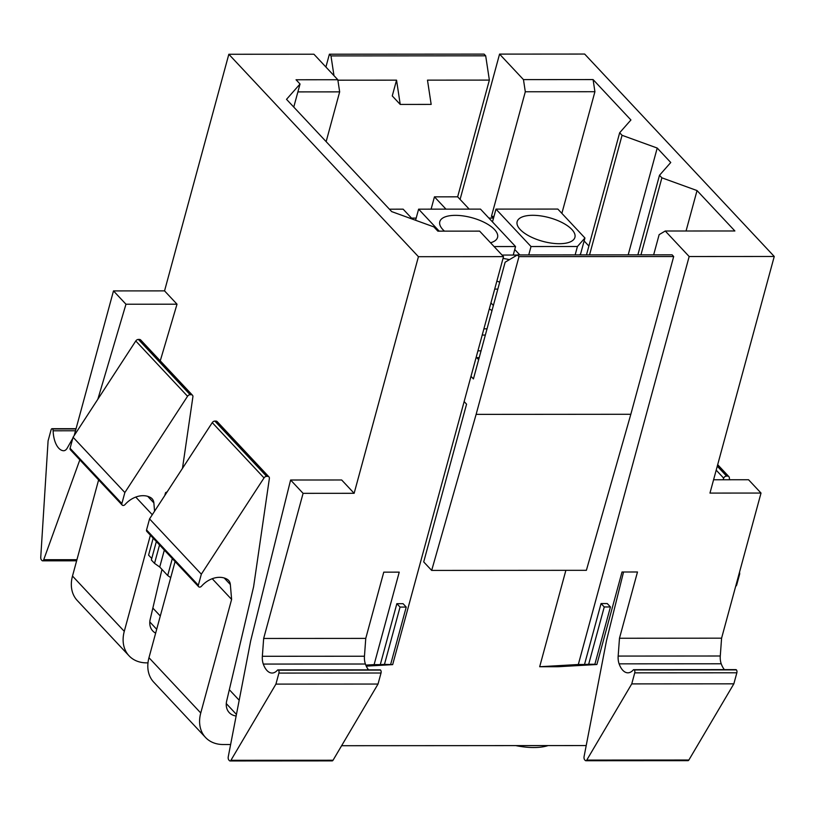<?xml version="1.0" encoding="UTF-8"?>
<svg xmlns="http://www.w3.org/2000/svg" width="815" height="815" viewBox="0 0 815 815"><rect width="100%" height="100%" fill="white"/><g stroke="black" fill="none" stroke-linecap="round" stroke-linejoin="round"><path stroke-width="1.22" d="M515.844 745.613A44.805 18.368 15.2 0 0 533.743 747.528A44.805 18.368 15.2 0 0 548.026 745.593M586.209 745.562L341.617 745.715M224.207 577.988L230.339 584.538L231.613 599.412L200.755 712.982A35.84 27.231 136.9 0 0 205.533 737.463A35.84 27.231 136.9 0 0 223.116 744.513L230.635 744.513M150.398 535.2L124.277 631.34A35.84 27.231 136.9 0 0 129.055 655.82A35.84 27.231 136.9 0 0 146.649 662.86L147.984 662.86M513.236 255.054L515.549 246.548L480.493 209.119L418.615 209.16L439.204 231.144M494.073 246.558L515.549 246.548M415.589 220.274L418.615 209.16M490.518 242.758A29.931 12.266 15.2 0 0 497.558 237.399A29.931 12.266 15.2 0 0 484.966 222.729A29.931 12.266 15.2 0 0 439.794 221.7A29.931 12.266 15.2 0 0 444.47 231.144M293.767 107.071L300.032 84.006L286.523 99.338L391.679 211.605L433.865 226.896L437.849 231.144L479.617 231.124L503.517 256.633L392.667 664.622L384.466 664.388L400.043 607.083L396.854 603.681L380.289 664.633L374.105 664.633L399.238 572.14L383.763 572.15L365.762 638.4L263.663 638.461L303.088 493.34L290.609 480.015L250.674 640.875L228.261 756.738A2.69 1.355 90 0 0 228.893 760.069L229.412 760.629A2.69 1.355 90 0 0 230.054 760.945L332.163 760.884A2.69 1.355 90 0 0 333.04 760.242L378.028 684.05L381.023 673.017A2.15 1.09 90 0 0 380.585 670.093A2.19 1.1 90 0 0 380.065 669.849L277.966 669.91A2.19 1.1 90 0 1 278.475 670.164A2.15 1.09 90 0 1 278.913 673.078L381.023 673.017M640.957 254.851L661.882 177.823L697.039 190.567L686.057 230.991M637.88 254.851L659.498 175.276L661.882 177.823M628.192 254.861L657.216 148.045L670.755 162.501L659.498 175.276M589.561 254.881L622.059 135.3L657.216 148.045M586.484 254.881L619.665 132.743L622.059 135.3M561.871 213.367L594.919 91.718L593.086 79.575L630.922 119.978L619.665 132.743M303.088 493.34L354.138 493.309L418.431 256.694L503.517 256.633M390.66 664.388L406.227 607.083L403.038 603.681L396.854 603.681M160.26 360.841L177.018 304.199L164.549 290.884L228.832 54.269L418.431 256.694M160.3 616.018L152.853 608.072M239.192 700.248L229.331 689.714M354.138 493.309L341.668 479.984L290.609 480.015M326.143 141.637L339.661 91.871L337.818 79.738L313.918 54.218L228.832 54.269M74.196 435.546L113.489 290.914L125.968 304.229L97.851 399.228M164.549 290.884L113.489 290.914M460.088 199.42L499.564 54.106L523.464 79.615L525.308 91.759L594.919 91.718M724.392 669.635A21.271 10.738 90 0 1 721.224 663.787A10.748 5.43 90 0 1 720.277 656.004L721.591 638.176L761.016 493.055L709.967 493.085L774.25 256.47L584.661 54.055L499.564 54.106M565.875 570.327L539.683 666.741L558.255 666.721L596.875 664.5L590.692 664.5L594.869 664.256L610.435 606.951L607.246 603.548L601.062 603.558L584.508 664.5L578.314 664.51L689.164 256.521L774.25 256.47M596.875 664.5L622.008 571.998L637.483 571.987L619.482 638.247L721.591 638.176M411.534 218.125L416.18 218.125M488.888 218.084L493.044 218.074L491.445 216.372L493.992 216.372M478.649 359.71L476.714 357.653L479.21 357.653M528.741 254.922L531.013 246.538L577.428 246.507L584.936 237.99L580.647 253.76L579.659 254.891M575.145 254.891L577.428 246.507M584.936 237.99L557.847 209.078L495.968 209.109L531.013 246.538M529.73 236.33A29.931 12.266 15.2 0 0 574.911 237.348A29.931 12.266 15.2 0 0 562.319 222.678A29.931 12.266 15.2 0 0 517.148 221.66A29.931 12.266 15.2 0 0 529.73 236.33M492.484 221.925L495.968 209.109M514.744 249.502L519.817 254.922M485.343 335.067L482.205 335.067M490.946 302.905L493.37 305.503M483.896 328.853A29.931 12.266 15.2 0 0 487.054 328.761M491.985 310.607A29.931 12.266 15.2 0 0 489.306 308.936M481.054 350.837L477.916 350.837M412.492 219.143L403.14 209.17L389.407 209.18M517.393 254.932L518.982 256.633L673.689 256.531L672.1 254.83L517.393 254.932L505.137 262.196L473.423 378.924L470.999 376.336M588.888 246.038L584.131 240.955M469.185 209.129L457.653 196.822L434.446 196.843L431.104 209.149M445.978 209.139L434.446 196.843M493.544 304.881L492.79 304.881M497.833 289.101L494.695 289.101M502.04 255.064L517.179 255.054M496.875 281.063A29.931 12.266 15.2 0 0 499.717 282.163M509.426 259.659A29.931 12.266 15.2 0 0 503.028 258.447M689.164 256.521L665.264 231.012L734.886 230.971L697.039 190.567M653.65 254.84L659.141 234.638L665.264 231.012M539.683 666.741L578.314 664.51M491.445 216.372L525.308 91.759M523.464 79.615L593.086 79.575M366.281 666.14L392.667 664.622M339.661 91.871L297.893 91.901M337.818 79.738L296.049 79.758L300.032 84.006M518.982 256.633L476.123 414.377L431.675 570.418L423.708 561.912L466.567 404.169L464.143 401.571M431.675 570.418L586.382 570.317L630.83 414.275L673.689 256.531M476.123 414.377L630.83 414.275M337.889 80.186L396.548 80.155L392.26 95.925L400.226 104.432L431.166 104.412L427.488 80.135L489.367 80.094L485.689 55.817L330.982 55.909L333.977 75.632M457.653 196.822L489.367 80.094M400.226 104.432L396.548 80.155M325.908 67.024L329.392 54.208L484.1 54.116L485.689 55.817M329.392 54.208L330.982 55.909M717.679 464.672L728.875 476.622A2.751 2.088 136.9 0 1 729.323 477.631L729.547 479.75M739.531 572.15L739.714 573.862L736.709 584.895A2.15 1.63 136.9 0 1 735.67 586.342M717.506 465.345L727.561 476.082A2.751 2.088 136.9 0 1 728.875 476.622M723.058 479.75L723.689 478.15A2.69 2.048 136.9 0 1 726.552 476.082L727.561 476.082M236.146 715.998A17.93 13.621 136.9 0 1 229.219 712.585A17.93 13.621 136.9 0 1 226.682 700.931L253.597 586.78L269.378 478.425A2.69 2.048 136.9 0 0 268.96 476.897A2.69 2.048 136.9 0 0 267.636 476.368L266.627 476.368A2.751 2.088 136.9 0 0 264.029 477.916L201.336 574.188L149.553 518.911L146.557 529.944A2.15 1.63 136.9 0 0 146.843 531.411L198.626 586.698A2.15 1.63 136.9 0 0 199.675 587.116A2.19 1.661 136.9 0 0 201.499 586.219A21.282 16.168 136.9 0 1 219.541 577.326A21.353 16.229 136.9 0 1 227.151 579.261A10.86 8.252 136.9 0 1 228.567 580.392A10.86 8.252 136.9 0 1 230.339 584.538M201.336 574.188L198.34 585.231A2.15 1.63 136.9 0 0 198.626 586.698M231.613 599.412L212.226 578.721M175.093 561.566L148.972 657.705A35.84 27.231 136.9 0 0 153.75 682.186L205.533 737.463M268.96 476.897L217.177 421.61A2.69 2.048 136.9 0 0 215.853 421.08L214.844 421.08A2.751 2.088 136.9 0 0 212.257 422.628L149.553 518.911M266.627 476.368L214.844 421.08M182.479 468.35L192.9 396.783A2.69 2.048 136.9 0 0 192.483 395.244A2.69 2.048 136.9 0 0 191.158 394.715L190.15 394.715A2.751 2.088 136.9 0 0 187.552 396.263L124.858 492.545L73.085 437.258L70.08 448.301A2.15 1.63 136.9 0 0 70.375 449.768L122.148 505.045A2.15 1.63 136.9 0 0 123.208 505.473A2.19 1.661 136.9 0 0 125.031 504.577A21.282 16.168 136.9 0 1 143.063 495.683A21.353 16.229 136.9 0 1 150.683 497.619A10.86 8.252 136.9 0 1 152.099 498.749A10.86 8.252 136.9 0 1 153.862 502.896L154.575 511.199M124.858 492.545L121.863 503.578A2.15 1.63 136.9 0 0 122.148 505.045M152.283 514.723L135.759 497.069M98.615 479.923L72.494 576.052A35.84 27.231 136.9 0 0 77.282 600.533L129.055 655.82M161.971 569.41L150.204 619.278A17.93 13.621 136.9 0 0 152.751 630.942A17.93 13.621 136.9 0 0 155.645 633.123M192.483 395.244L140.7 339.967A2.69 2.048 136.9 0 0 139.385 339.437L138.377 339.437A2.751 2.088 136.9 0 0 135.779 340.986L73.085 437.258M190.15 394.715L138.377 339.437M761.016 493.055L748.547 479.74L713.583 479.76M623.546 571.998L606.492 640.651L584.09 756.524A2.69 1.355 90 0 0 584.712 759.855L585.231 760.405A2.69 1.355 90 0 0 585.873 760.731L687.982 760.67A2.69 1.355 90 0 0 688.869 760.018L733.846 683.826L631.747 683.897L634.742 672.854L736.852 672.793A2.15 1.09 90 0 0 736.403 669.879A2.19 1.1 90 0 0 735.894 669.624L633.785 669.686A2.19 1.1 90 0 1 634.304 669.94A2.15 1.09 90 0 1 634.742 672.854M688.869 760.018L586.759 760.089A2.69 1.355 90 0 1 585.873 760.731M586.759 760.089L631.747 683.897M720.277 656.004L618.167 656.075A10.748 5.43 90 0 0 619.115 663.848A21.271 10.738 90 0 0 627.886 672.813A21.271 10.738 90 0 0 633.214 670.001A2.19 1.1 90 0 1 633.785 669.686M618.167 656.075L619.482 638.247M733.846 683.826L736.852 672.793M368.563 669.849A21.271 10.738 90 0 1 365.405 664.011A10.748 5.43 90 0 1 364.458 656.228L365.762 638.4M277.966 669.91A2.19 1.1 90 0 0 277.395 670.225A21.271 10.738 90 0 1 272.057 673.037A21.271 10.738 90 0 1 263.296 664.072A10.748 5.43 90 0 1 262.349 656.289L263.663 638.461M378.028 684.05L275.918 684.111L278.913 673.078M333.04 760.242L230.93 760.303L275.918 684.111M230.93 760.303A2.69 1.355 90 0 1 230.054 760.945M177.018 304.199L125.968 304.229M79.829 459.864L43.725 559.711A2.69 1.355 90 0 1 42.614 560.832A2.69 1.355 90 0 1 41.973 560.506L41.453 559.956A2.69 1.355 90 0 1 40.75 557.256L48.085 440.864L51.09 429.831A2.15 1.09 90 0 1 52.038 428.7A2.15 1.09 90 0 1 52.557 428.955A2.19 1.1 90 0 1 53.128 430.789L75.5 430.778M72.81 438.246L67.278 448.016A10.748 5.43 90 0 1 63.672 450.736A10.748 5.43 90 0 1 63.478 450.736A21.271 10.738 90 0 1 53.128 430.789M594.869 664.256L588.675 664.266L604.251 606.961L601.062 603.558M610.435 606.951L604.251 606.961M584.508 664.5L588.675 664.266M406.227 607.083L400.043 607.083M380.289 664.633L384.466 664.388M365.823 665.111L374.105 664.633M156.348 541.567L151.346 559.976L154.534 563.379L159.73 567.016L164.335 550.084M159.536 544.97L154.534 563.379M166.199 493.36L165.547 492.668L164.762 495.561M153.179 538.185L148.585 555.117L151.753 558.499M172.301 558.591L167.696 575.522L159.73 567.016M167.696 575.522L170.722 577.641M167.187 491.842L165.547 492.668M726.552 476.082L717.271 466.18M716.191 470.143L723.689 478.15M198.34 585.231L146.557 529.944M200.755 712.982L148.972 657.705M236.442 714.439L226.285 703.59M215.853 421.08L267.636 476.368M212.257 422.628L264.029 477.916M121.863 503.578L70.08 448.301M147.729 496.345L153.862 502.896M124.277 631.34L72.494 576.052M156.694 629.292L149.807 621.937M139.385 339.437L191.158 394.715M135.779 340.986L187.552 396.263M619.115 663.848L721.224 663.787M634.304 669.94L736.403 669.879M364.458 656.228L262.349 656.289M263.296 664.072L365.405 664.011M278.475 670.164L380.585 670.093M76.946 559.691L43.725 559.711M52.557 428.955L75.989 428.945M42.614 560.832L76.641 560.812M52.038 428.7L76.06 428.69"/></g></svg>
